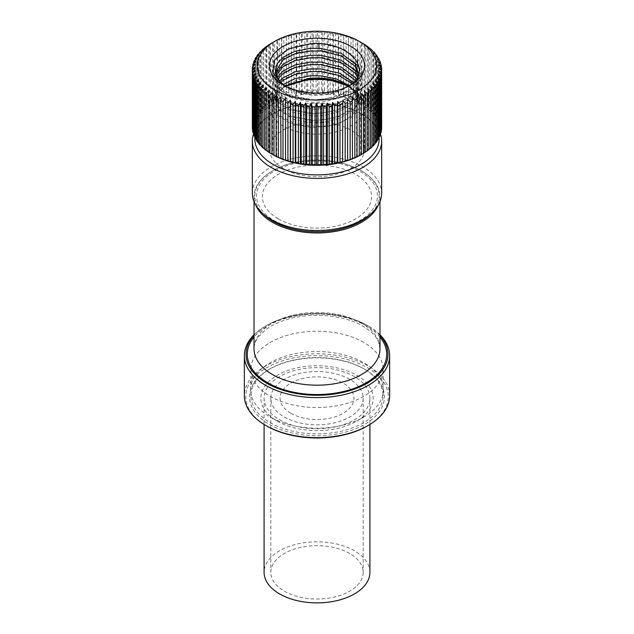 <?xml version="1.0" encoding="UTF-8"?>
<svg xmlns="http://www.w3.org/2000/svg" width="634" height="634" viewBox="0 0 634 634"><rect width="100%" height="100%" fill="white"/><g stroke="black" fill="none" stroke-linecap="round" stroke-linejoin="round"><path stroke-width="0.48" stroke-dasharray="3.17 2.38" d="M349.397 85.558L354.882 90.939L358.646 102.05A41.646 24.044 180 0 0 348.383 86.248A41.646 24.044 180 0 1 346.449 87.444A41.646 24.044 180 0 1 323.903 94.157A41.646 24.044 180 0 1 287.551 87.444A41.646 24.044 180 0 1 285.609 86.248A47.447 27.389 180 0 0 283.453 87.413A47.447 27.389 180 0 0 269.553 106.781L269.553 149.299A47.447 27.389 180 0 1 309.13 122.283A47.447 27.389 180 0 1 364.447 149.299A47.447 27.389 180 0 1 324.87 176.307A47.447 27.389 180 0 1 269.553 149.299M276.226 75.319L275.354 79.963L279.118 89.489L292.845 98.516L313.045 102.296L323.903 101.797L339.277 97.945L350.919 91.161L356.601 84.338L358.646 76.54L358.472 74.233M358.638 73.671L356.601 81.762L350.919 88.586L339.277 95.369L323.903 99.221L313.045 99.72L292.845 95.94L279.118 86.913L275.354 77.396L275.814 74.004M277.977 78.838L275.354 86.818L279.118 96.344L292.845 105.371L313.045 109.151L323.903 108.652L339.277 104.8L350.919 98.016L356.601 91.193L358.646 83.395L357.283 77.007M357.83 75.874L358.646 80.819L356.601 88.617L350.919 95.449L339.277 102.233L323.903 106.076L313.045 106.575L292.845 102.795L279.118 93.777L275.354 84.251L277.201 77.514M280.822 82.349L275.354 93.681L279.118 103.207L292.845 112.226L313.045 116.006L323.903 115.507L339.277 111.655L350.919 104.879L356.601 98.048L358.646 90.25L355.167 80.193M356.078 78.981L358.646 87.674L356.601 95.472L350.919 102.304L339.277 109.088L323.903 112.931L313.045 113.431L292.845 109.658L279.118 100.632L275.354 91.106L279.61 81.033M285.054 85.867L277.399 93.452L275.354 100.537L279.118 110.062L292.845 119.089L313.045 122.861L323.903 122.362L339.277 118.518L350.919 111.735L356.601 104.903L358.646 97.105L354.882 86.652L352.021 83.482M353.336 82.246L354.882 84.084L358.646 94.537L356.601 102.328L350.919 109.159L339.277 115.943L323.903 119.786L313.045 120.294L292.845 116.513L279.118 107.487L275.354 97.961L277.399 90.876L283.271 84.544M358.646 102.05A41.646 24.044 180 0 1 351.466 115.539C344.825 121.411 335.671 125.136 324.022 126.713L297.354 125.041L278.112 114.627L273.801 107.376L273.666 99.736L277.724 92.437L285.562 86.192M358.646 101.392L351.466 115.539M275.425 71.824L275.354 73.108L279.118 82.634L292.845 91.661L313.045 95.441L323.903 94.934C333.999 93.586 342.289 90.599 348.787 85.978M348.367 86.232A47.447 27.389 180 0 1 350.547 87.413A47.447 27.389 180 0 1 364.447 106.781A47.447 27.389 180 0 1 324.87 133.798A47.447 27.389 180 0 1 269.553 106.781M350.547 87.413L360.897 97.462L348.645 86.311L346.449 85.043M272.446 42.692L272.683 42.573A64.66 37.335 180 0 1 274.728 41.511L276.955 40.449A64.66 37.335 180 0 1 279.15 39.49L281.536 38.547A64.66 37.335 180 0 1 283.866 37.699L286.378 36.883A64.66 37.335 180 0 1 288.827 36.154L291.18 35.068L291.458 35.464A64.66 37.335 180 0 1 294.01 34.87L296.213 33.895L296.736 34.307A64.66 37.335 180 0 1 299.367 33.84L301.396 32.976L302.164 33.428A64.66 37.335 180 0 1 304.851 33.095L306.697 32.326L307.704 32.817L307.704 90.408A64.66 37.335 180 0 1 310.438 90.218L310.438 32.619L312.071 31.938L313.315 32.492L313.315 90.083A64.66 37.335 180 0 1 316.065 90.028L316.065 32.429L317.491 31.827L318.957 32.445L318.957 43.809M273.056 154.783A62.14 35.876 180 0 1 272.715 154.577A62.14 35.876 180 0 1 269.085 152.255A62.14 35.876 180 0 1 265.82 149.759A62.14 35.876 180 0 1 262.944 147.104A62.14 35.876 180 0 1 260.479 144.314A62.14 35.876 180 0 1 258.442 141.414A62.14 35.876 180 0 1 256.849 138.426A62.14 35.876 180 0 1 255.716 135.359A62.14 35.876 180 0 1 255.058 132.252A62.14 35.876 180 0 1 254.86 129.415A62.14 35.876 180 0 1 254.86 129.13A62.14 35.876 180 0 1 255.137 126A62.14 35.876 180 0 1 255.89 122.901A62.14 35.876 180 0 1 257.103 119.85A62.14 35.876 180 0 1 258.775 116.878A62.14 35.876 180 0 1 260.891 113.993A62.14 35.876 180 0 1 263.435 111.227A62.14 35.876 180 0 1 266.383 108.604A62.14 35.876 180 0 1 269.712 106.132A62.14 35.876 180 0 1 273.405 103.841A62.14 35.876 180 0 1 277.43 101.749A62.14 35.876 180 0 1 281.758 99.863A62.14 35.876 180 0 1 286.354 98.199A62.14 35.876 180 0 1 291.18 96.78A62.14 35.876 180 0 1 296.213 95.599A62.14 35.876 180 0 1 301.396 94.688A62.14 35.876 180 0 1 306.697 94.03A62.14 35.876 180 0 1 312.071 93.65A62.14 35.876 180 0 1 317.491 93.539A62.14 35.876 180 0 1 322.904 93.697A62.14 35.876 180 0 1 328.277 94.133A62.14 35.876 180 0 1 333.555 94.831A62.14 35.876 180 0 1 338.714 95.797A62.14 35.876 180 0 1 343.707 97.018A62.14 35.876 180 0 1 348.494 98.484A62.14 35.876 180 0 1 353.043 100.188A62.14 35.876 180 0 1 357.322 102.114A62.14 35.876 180 0 1 361.285 104.245A62.14 35.876 180 0 1 364.915 106.567A62.14 35.876 180 0 1 368.18 109.064A62.14 35.876 180 0 1 371.056 111.719A62.14 35.876 180 0 1 373.521 114.508A62.14 35.876 180 0 1 375.558 117.409A62.14 35.876 180 0 1 377.151 120.397A62.14 35.876 180 0 1 378.284 123.464A62.14 35.876 180 0 1 378.942 126.57A62.14 35.876 180 0 1 379.14 129.415A62.14 35.876 180 0 1 379.14 129.693A62.14 35.876 180 0 1 378.863 132.823A62.14 35.876 180 0 1 378.11 135.922A62.14 35.876 180 0 1 376.897 138.973A62.14 35.876 180 0 1 375.225 141.945A62.14 35.876 180 0 1 373.109 144.829A62.14 35.876 180 0 1 370.565 147.595A62.14 35.876 180 0 1 367.617 150.218A62.14 35.876 180 0 1 364.288 152.691A62.14 35.876 180 0 1 361.103 154.688M254.86 139.012A62.14 35.876 180 0 1 273.056 113.645A62.14 35.876 180 0 1 306.697 103.627A62.14 35.876 180 0 1 360.944 113.645A62.14 35.876 180 0 1 379.14 139.012M253.489 134.051A64.66 37.335 180 0 1 271.281 114.667A64.66 37.335 180 0 1 306.277 104.253A64.66 37.335 180 0 1 362.719 114.667A64.66 37.335 180 0 1 380.4 133.726M252.34 193.18A64.66 37.335 180 0 1 306.277 156.36A64.66 37.335 180 0 1 381.66 193.18M264.315 214.95A62.14 35.876 180 0 1 306.697 160.537A62.14 35.876 180 0 1 368.663 175.983A62.14 35.876 180 0 1 369.685 214.95M327.025 230.34A60.46 34.91 0 0 0 376.628 190.129A60.46 34.91 0 0 0 306.975 161.496A60.46 34.91 0 0 0 257.372 201.707A60.46 34.91 0 0 0 327.025 230.34M352.242 158.96L352.242 97.256M356.57 157.073L356.57 95.369M360.595 154.981L360.595 93.269M365.255 152.208L364.288 152.691L364.288 90.979M364.288 152.691L365.255 152.097M368.822 149.679L367.617 150.218L367.617 88.514M367.617 150.218L368.822 149.434M371.992 146.993L370.565 147.595L370.565 85.883M370.565 147.595L371.992 146.589M374.749 144.148L373.109 144.829L373.109 83.125M373.109 144.829L374.749 143.585M377.064 141.176L375.225 141.945L375.225 80.241M375.225 141.945L377.064 140.447M378.926 138.101L376.897 138.973L376.897 77.261M376.897 138.973L378.926 137.182M380.313 134.947L378.11 135.922L378.11 74.21M378.11 135.922L380.836 133.306M381.216 131.729L378.863 132.823L378.863 71.111M378.863 132.823L381.486 130.073M381.628 128.48L379.14 129.693L379.14 67.989M379.14 129.693L381.652 126.816A64.66 37.335 180 0 0 381.557 125.231L378.942 126.57L378.942 64.858M381.557 67.632L381.557 125.231M380.986 64.391L380.986 121.99A64.66 37.335 180 0 1 381.327 123.567L381.327 67.386M378.942 126.57L381.327 123.567M380.986 121.99L378.284 123.464L378.284 61.752M378.284 123.464L380.511 120.341L380.511 63.923M379.932 61.197L379.932 118.788A64.66 37.335 180 0 1 380.511 120.341M379.932 118.788L377.151 120.397L377.151 58.693M378.403 58.059L378.403 115.657A64.66 37.335 180 0 1 379.211 117.171L379.211 60.539M377.151 120.397L379.211 117.171M378.403 115.657L375.558 117.409L375.558 55.697M375.558 117.409L377.436 114.08L377.436 57.25M376.406 55.015L376.406 112.606A64.66 37.335 180 0 1 377.436 114.08M376.406 112.606L373.521 114.508L373.521 52.796M373.949 52.083L373.949 109.674A64.66 37.335 180 0 1 375.201 111.093L375.201 54.088M373.521 114.508L375.201 111.093M373.949 109.674L371.056 111.719L371.056 50.007M371.056 111.719L372.523 108.224L372.523 51.053M371.064 49.286L371.064 106.877A64.66 37.335 180 0 1 372.523 108.224M371.064 106.877L368.18 109.064L368.18 47.36M367.768 46.639L367.768 104.238A64.66 37.335 180 0 1 369.424 105.506L369.424 48.184M368.18 109.064L369.424 105.506M367.768 104.238L364.915 106.567L364.915 44.863M364.915 106.567L365.929 102.946L365.929 45.489M364.082 44.174L364.082 101.765A64.66 37.335 180 0 1 365.929 102.946M364.082 101.765L361.285 104.245L361.285 42.533M360.041 99.498L357.322 102.114L357.322 40.402L360.041 41.899L360.041 99.498A64.66 37.335 180 0 1 362.054 100.576L362.038 42.969M360.041 41.899A64.66 37.335 180 0 1 362.054 42.985M361.285 104.245L362.054 100.576M357.322 102.114L357.845 98.413L357.845 40.822L357.322 40.402M355.674 97.438L353.043 100.188L353.043 38.476L355.674 39.839L355.674 97.438A64.66 37.335 180 0 1 357.845 98.413M355.674 39.839A64.66 37.335 180 0 1 357.845 40.822M351.006 95.607L348.494 98.484L348.494 36.772L351.006 38.008L351.006 95.607A64.66 37.335 180 0 1 353.32 96.471L353.043 38.476M351.006 38.008A64.66 37.335 180 0 1 353.32 38.872M353.043 100.188L353.32 96.471M348.494 98.484L348.494 36.772M346.085 94.014L343.707 97.018L343.707 35.306L346.085 36.415L346.085 94.014A64.66 37.335 180 0 1 348.518 94.759M346.085 36.415A64.66 37.335 180 0 1 348.518 37.16M340.941 92.675L338.714 95.797L338.714 34.085L340.941 35.084L340.941 92.675A64.66 37.335 180 0 1 343.477 93.293L343.707 35.306M340.941 35.084A64.66 37.335 180 0 1 343.477 35.702M343.707 97.018L343.477 93.293M338.714 95.797L338.239 92.096L338.239 34.498L338.714 34.085M335.616 91.605L333.555 94.831L333.555 33.127L335.616 34.006L335.616 91.605A64.66 37.335 180 0 1 338.239 92.096M335.616 34.006A64.66 37.335 180 0 1 338.239 34.498M330.148 90.805L328.277 94.133L328.277 32.421L330.148 33.206L330.148 90.805A64.66 37.335 180 0 1 332.834 91.161L332.834 33.562L333.555 33.127M330.148 33.206A64.66 37.335 180 0 1 332.834 33.562M333.555 94.831L332.834 91.161M328.277 94.133L327.31 90.504L327.31 32.905L328.277 32.421M324.584 90.282L322.904 93.697L322.904 31.985L324.584 32.683L324.584 90.282A64.66 37.335 180 0 1 327.31 90.504M324.584 32.683A64.66 37.335 180 0 1 327.31 32.905M318.957 48.295L318.957 90.044A64.66 37.335 180 0 1 321.707 90.123L321.707 32.524L322.904 31.985M318.957 32.445A64.66 37.335 180 0 1 321.707 32.524M322.904 93.697L321.707 90.123M318.957 90.044L317.491 93.539L317.491 31.827M317.491 93.539L316.065 90.028M313.315 32.492A64.66 37.335 180 0 1 316.065 32.429M313.315 90.083L312.071 93.65L312.071 31.938M307.704 32.817A64.66 37.335 180 0 1 310.438 32.619M312.071 93.65L310.438 90.218M307.704 90.408L306.697 94.03L306.697 32.326M306.697 94.03L304.851 90.686L304.851 33.095M302.164 33.428L302.164 91.019A64.66 37.335 180 0 1 304.851 90.686M302.164 91.019L301.396 94.688L301.396 32.976M296.736 34.307L296.736 91.906A64.66 37.335 180 0 1 299.367 91.439L299.367 33.84M301.396 94.688L299.367 91.439M296.736 91.906L296.213 95.599L296.213 33.895M296.213 95.599L294.01 92.461L294.01 34.87M291.458 35.464L291.458 93.055A64.66 37.335 180 0 1 294.01 92.461M291.458 93.055L291.18 35.068M286.378 36.883L286.378 94.474A64.66 37.335 180 0 1 288.827 93.753L288.827 84.496M288.827 83.728L288.827 36.154M291.18 96.78L288.827 93.753M286.378 94.474L286.354 85.749M286.354 85.067L286.354 36.495M286.354 98.199L283.866 95.298L283.866 37.699M281.536 38.547L281.536 96.138A64.66 37.335 180 0 1 283.866 95.298M281.536 96.138L281.758 38.151M276.955 40.449L276.955 98.04A64.66 37.335 180 0 1 279.15 97.089L279.15 39.49M281.758 99.863L279.15 97.089M276.955 98.04L277.43 101.749L277.43 40.037M277.43 101.749L274.728 99.11L274.728 41.511M272.683 42.573L272.683 100.172A64.66 37.335 180 0 1 274.728 99.11M272.683 100.172L273.405 103.841L273.405 42.137M268.745 45.022L268.745 102.502A64.66 37.335 180 0 1 270.623 101.345L270.623 43.746M273.405 103.841L270.623 101.345M268.745 102.502L269.712 106.132L269.712 44.428M269.712 106.132L266.874 103.77L266.874 46.179M265.178 47.685L265.178 105.03A64.66 37.335 180 0 1 266.874 103.77M265.178 105.03L266.383 108.604L266.383 46.892M262.008 50.522L262.008 107.717A64.66 37.335 180 0 1 263.506 106.385L263.506 48.794M266.383 108.604L263.506 106.385M262.008 107.717L263.435 111.227L263.435 49.515M263.435 111.227L260.542 109.159L260.542 51.56M259.251 53.525L259.251 110.562A64.66 37.335 180 0 1 260.542 109.159M259.251 110.562L260.891 113.993L260.891 52.281M256.936 56.672L256.936 113.534A64.66 37.335 180 0 1 258.006 112.067L258.006 54.476M260.891 113.993L258.006 112.067M256.936 113.534L258.775 116.878L258.775 55.166M258.775 116.878L255.93 115.095L255.93 57.496M255.074 59.937L255.074 116.608A64.66 37.335 180 0 1 255.93 115.095M255.074 116.608L257.103 119.85L257.103 58.146M253.687 63.305L253.687 119.763A64.66 37.335 180 0 1 254.305 118.217L254.305 60.618M257.103 119.85L254.305 118.217M253.687 119.763L255.89 122.901L255.89 61.197M255.89 122.901L253.164 121.403L253.164 63.812M252.784 66.752L252.784 122.98A64.66 37.335 180 0 1 253.164 121.403M252.784 122.98L255.137 126L255.137 64.296M252.372 70.271L252.372 126.221A64.66 37.335 180 0 1 252.514 124.636L252.514 67.045M255.137 126L252.514 124.636M252.372 126.221L254.86 129.13L254.86 67.418M254.86 129.13L252.348 127.894M252.443 129.479L255.058 132.252L255.058 70.548M255.058 132.252L252.673 131.143M253.014 132.72L255.716 135.359L255.716 73.655M255.716 135.359L253.489 134.368M254.789 136.572L256.849 138.426L256.849 76.714M256.849 138.426L254.789 137.538M256.564 139.86L258.442 141.414L258.442 79.71M258.442 141.414L256.564 140.629M258.799 143.03L260.479 144.314L260.479 82.61M260.479 144.314L258.799 143.617M261.477 146.058L262.944 147.104L262.944 85.392M262.944 147.104L261.477 146.486M264.576 148.927L265.82 149.759L265.82 88.047M265.82 149.759L264.576 149.204M268.071 151.629L269.085 152.255L269.085 90.543M269.085 152.255L268.071 151.764M272.715 154.577L271.946 154.133L272.715 154.577L272.715 92.873M276.678 156.709L276.678 95.005M280.957 158.635L280.957 96.931M285.506 160.339L285.506 98.627M283.398 85.043L298.543 91.233L315.019 93.38L290.214 89.085L274.99 79.012L271.019 65.968L279.38 53.605L297.814 45.386L321.39 43.675L343.786 49.064L359.01 60.285L362.981 74.463L354.62 87.968L336.186 97.327L312.61 100.188L290.214 95.94L274.99 85.867L271.019 72.823L279.38 60.46L297.814 52.25L321.39 50.53L338.54 53.906L352.766 61.07M359.082 67.228L362.965 81.374L354.62 94.823L336.186 104.182L312.61 107.043L290.214 102.795L274.99 92.722L271.019 79.678L279.38 67.323L297.814 59.105L321.39 57.385L338.54 60.761L352.766 67.933M358.234 73.021L358.638 73.512M358.67 73.56L362.981 88.181L354.62 101.686L336.186 111.045L312.61 113.906L290.214 109.65L274.99 99.578L271.019 86.541L279.38 74.178L297.814 65.96L321.39 64.24L343.786 69.637L359.01 80.851L362.981 95.037L354.62 108.541L336.186 117.9L312.61 120.761L290.214 116.505L274.99 106.433L271.019 93.396L279.38 81.033L297.814 72.815L321.39 71.095L343.786 76.492L359.01 87.706L362.981 101.892L354.62 115.396L336.186 124.755L312.61 127.616L290.214 123.361L274.99 113.288L271.019 100.251L279.38 87.888L297.814 79.67L321.39 77.958L343.786 83.347L359.01 94.561L360.897 97.462M315.019 93.38L299.058 91.518L287.551 87.444M277.288 421.119A56.164 32.421 0 0 0 356.712 421.111A56.164 32.421 0 0 0 356.712 375.257A56.164 32.421 0 0 0 277.288 375.257A56.164 32.421 0 0 0 277.288 421.111A56.164 32.421 0 0 0 277.288 421.119L270.092 416.958A66.34 38.302 0 0 0 363.908 416.958A66.34 38.302 0 0 0 363.908 362.791A66.34 38.302 0 0 0 270.092 362.791A66.34 38.302 0 0 0 270.092 416.958L277.288 421.111M290.871 413.273A36.946 21.334 0 0 0 343.129 413.273A36.946 21.334 0 0 0 343.129 383.102A36.946 21.334 0 0 0 290.871 383.102A36.946 21.334 0 0 0 290.871 413.273M363.734 342.408A66.087 38.159 0 0 0 291.711 334.142A66.087 38.159 0 0 0 250.913 369.392A66.087 38.159 0 0 0 270.266 396.369A66.087 38.159 0 0 0 342.289 404.643A66.087 38.159 0 0 0 383.087 369.392A66.087 38.159 0 0 0 363.734 342.408M363.734 368.742A66.087 38.159 0 0 0 270.266 368.742A66.087 38.159 0 0 0 250.913 395.719A66.087 38.159 0 0 0 270.266 422.696A66.087 38.159 0 0 0 342.289 430.969A66.087 38.159 0 0 0 383.087 395.719A66.087 38.159 0 0 0 363.734 368.742L364.685 369.289A67.434 38.928 0 0 0 269.315 369.289A67.434 38.928 0 0 0 269.315 424.344A67.434 38.928 0 0 0 364.685 424.344A67.434 38.928 0 0 0 364.685 369.289L363.734 368.742M367.411 425.921A71.293 41.162 0 0 0 367.411 367.712A71.293 41.162 0 0 0 266.589 367.712A71.293 41.162 0 0 0 266.589 425.921M389.641 395.719A72.641 41.939 0 0 0 368.362 366.064A72.641 41.939 0 0 0 289.199 356.974A72.641 41.939 0 0 0 244.359 395.719M379.98 334.784A72.641 41.939 0 0 0 368.362 326.027L368.362 326.027A72.641 41.939 0 0 0 265.638 326.027A72.641 41.939 0 0 0 254.02 334.784M379.98 335.434A70.96 40.964 0 0 0 367.173 325.337L368.362 326.027L367.173 325.337A70.96 40.964 0 0 0 266.827 325.337A70.96 40.964 0 0 0 254.02 335.434M378.149 205.313A62.98 36.36 0 0 0 379.98 196.603A62.98 36.36 0 0 0 361.531 170.895A62.98 36.36 0 0 0 292.9 163.009A62.98 36.36 0 0 0 254.02 196.603A62.98 36.36 0 0 0 255.851 205.313M278.405 218.888A54.587 31.51 0 0 0 355.595 218.888A54.587 31.51 0 0 0 355.595 174.318A54.587 31.51 0 0 0 278.405 174.318A54.587 31.51 0 0 0 278.405 218.888M349.659 553.49A46.187 26.668 0 0 0 299.327 547.705A46.187 26.668 0 0 0 270.813 572.344A46.187 26.668 0 0 0 284.341 591.197A46.187 26.668 0 0 0 334.673 596.982A46.187 26.668 0 0 0 363.187 572.344A46.187 26.668 0 0 0 349.659 553.49M349.659 379.33A46.187 26.668 0 0 0 299.327 373.553A46.187 26.668 0 0 0 270.813 398.184A46.187 26.668 0 0 0 284.341 417.045A46.187 26.668 0 0 0 334.673 422.823A46.187 26.668 0 0 0 363.187 398.184A46.187 26.668 0 0 0 349.659 379.33M279.594 419.787A52.907 30.543 0 0 0 337.248 426.405A52.907 30.543 0 0 0 369.907 398.184A52.907 30.543 0 0 0 354.406 376.588A52.907 30.543 0 0 0 296.752 369.971A52.907 30.543 0 0 0 264.093 398.184A52.907 30.543 0 0 0 279.594 419.787M369.907 572.344A52.907 30.543 0 0 0 354.406 550.748A52.907 30.543 0 0 0 296.752 544.123A52.907 30.543 0 0 0 264.093 572.344M379.98 337.066A69.7 40.243 0 0 0 366.286 325.852A69.7 40.243 0 0 0 254.02 337.066M361.531 323.11A62.98 36.36 0 0 0 292.9 315.225A62.98 36.36 0 0 0 254.02 348.819C253.933 344.928 255.454 340.87 258.569 336.654L266.058 329.458C272.557 324.648 280.925 320.947 291.172 318.355C314.955 312.174 345.427 315.7 362.925 326.185C371.144 331.146 376.35 336.4 378.538 341.932L379.98 348.819A62.98 36.36 0 0 0 361.531 323.11M346.449 87.444L350.602 85.043M358.646 73.964L358.646 76.54M358.646 80.819L358.646 83.395M358.646 87.674L358.646 90.25M358.646 94.537L358.646 97.105M275.354 70.532L275.354 73.108M275.354 77.396L275.354 79.963M275.354 84.251L275.354 86.818M275.354 91.106L275.354 93.681M275.354 97.961L275.354 100.537M364.447 106.781L364.447 149.299M254.86 129.415L254.86 137.673M273.056 113.645L271.281 114.667M360.944 113.645L362.719 114.667M379.14 129.415L379.14 136.984M285.546 86.2L283.453 87.413M356.712 421.111L363.908 416.958M250.913 395.719L250.913 369.392M270.266 368.742L269.315 369.289M379.98 201.628L379.98 196.603M254.02 201.628L254.02 196.603M266.827 325.337L265.638 326.027M383.087 395.719L383.087 369.392M270.813 398.184L270.813 572.344M369.907 398.184L369.907 424.455M264.093 398.184L264.093 424.455M363.187 398.184L363.187 572.344"/><path stroke-width="0.95" d="M347.416 85.63L329.735 79.48L308.798 78.473A41.646 24.044 180 0 1 310.097 78.339A41.646 24.044 180 0 1 346.449 85.043A41.646 24.044 180 0 1 348.383 86.248A41.646 24.044 180 0 0 348.787 85.978C375.629 69.518 347.083 39.855 309.757 43.889L288.201 49.04L274.688 59.858L272.913 73.069L283.303 84.948M309.115 38.587A47.518 27.436 180 0 1 359.24 53.074A47.518 27.436 180 0 1 350.602 85.043A47.518 27.436 180 0 1 324.885 92.699A47.518 27.436 180 0 1 283.398 85.043A47.518 27.436 180 0 1 271.732 57.29A47.518 27.436 180 0 1 309.115 38.587M358.472 74.233L354.882 66.087L341.155 55.919L320.955 50.997L310.097 50.95L294.723 53.89L283.081 59.842L275.425 71.824M348.367 86.232A47.447 27.389 180 0 0 309.13 79.773A47.447 27.389 180 0 0 285.609 86.248A41.646 24.044 180 0 1 275.489 72.363L275.354 70.532L277.399 63.455L283.081 57.274L294.723 51.322L310.097 48.374L320.955 48.422L341.155 53.343L354.882 63.511L358.638 73.671M357.283 77.007L354.882 72.942L341.155 62.774L320.955 57.852L310.097 57.805L294.723 60.753L283.081 66.697L276.226 75.319M275.814 74.004L283.081 64.129L294.723 58.177L310.097 55.229L320.955 55.285L341.155 60.198L354.882 70.366L357.83 75.874M355.167 80.193L341.155 69.629L320.955 64.708L310.097 64.66L294.723 67.608L283.081 73.56L277.977 78.838M277.201 77.514L283.081 70.984L294.723 65.033L310.097 62.084L320.955 62.14L341.155 67.061L354.882 77.229L356.078 78.981M352.021 83.482L338.524 75.406L320.955 71.571L310.097 71.515L294.723 74.463L283.081 80.415L280.822 82.349M279.61 81.033L283.081 77.839L294.723 71.888L310.097 68.94L320.955 68.995L339.658 73.275L353.336 82.246M283.271 84.544L294.873 78.695L310.097 75.803L320.955 75.85L336.527 78.973L349.397 85.558M308.798 78.473L285.054 85.867M285.546 86.2L309.535 79.163L329.72 79.947L347.551 85.741M307.11 31.7A59.62 34.426 0 0 0 274.839 41.305A59.62 34.426 0 0 0 264.006 81.421A59.62 34.426 0 0 0 326.89 99.593A59.62 34.426 0 0 0 373.791 76.128A59.62 34.426 0 0 0 359.161 41.305A59.62 34.426 0 0 0 307.11 31.7M361.103 154.688A62.14 35.876 180 0 1 360.944 154.783A62.14 35.876 180 0 1 360.595 154.981A62.14 35.876 180 0 1 356.57 157.073A62.14 35.876 180 0 1 352.242 158.96A62.14 35.876 180 0 1 347.646 160.624A62.14 35.876 180 0 1 342.82 162.042A62.14 35.876 180 0 1 337.787 163.223A62.14 35.876 180 0 1 332.604 164.135A62.14 35.876 180 0 1 327.303 164.792L327.303 103.08L326.296 106.702A64.66 37.335 180 0 1 323.562 106.9L321.929 103.469L320.685 107.027A64.66 37.335 180 0 1 317.935 107.091L316.509 103.58L315.043 107.075A64.66 37.335 180 0 1 312.293 106.995L311.096 103.413L309.416 106.837A64.66 37.335 180 0 1 306.69 106.615L305.723 102.985L303.852 106.314A64.66 37.335 180 0 1 301.166 105.957L300.445 102.28L298.384 105.513A64.66 37.335 180 0 1 295.761 105.022L295.286 101.321L293.059 104.436A64.66 37.335 180 0 1 290.523 103.817L290.293 100.101L287.915 103.104A64.66 37.335 180 0 1 285.482 102.359L285.506 98.627L282.994 101.511A64.66 37.335 180 0 1 280.68 100.647L280.957 96.931L278.326 99.681A64.66 37.335 180 0 1 276.155 98.698L276.678 95.005L273.959 97.62A64.66 37.335 180 0 1 271.946 96.534L272.715 92.873L269.918 95.346A64.66 37.335 180 0 1 268.071 94.165L269.085 90.543L266.232 92.881A64.66 37.335 180 0 1 264.576 91.613L265.82 88.047L262.936 90.234A64.66 37.335 180 0 1 261.477 88.887L262.944 85.392L260.051 87.437A64.66 37.335 180 0 1 258.799 86.026L260.479 82.61L257.594 84.504A64.66 37.335 180 0 1 256.564 83.03L258.442 79.71L255.597 81.461A64.66 37.335 180 0 1 254.789 79.939L256.849 76.714L254.068 78.323A64.66 37.335 180 0 1 253.489 76.769L255.716 73.655L253.014 75.129A64.66 37.335 180 0 1 252.673 73.552L255.058 70.548L252.443 71.888A64.66 37.335 180 0 1 252.348 70.303L254.86 67.418L252.372 68.63A64.66 37.335 180 0 1 252.514 67.045L255.137 64.296L252.784 65.381A64.66 37.335 180 0 1 253.164 63.812L255.89 61.197L253.687 62.172A64.66 37.335 180 0 1 254.305 60.618L257.103 58.146L255.074 59.01A64.66 37.335 180 0 1 255.93 57.496L258.775 55.166L256.936 55.935A64.66 37.335 180 0 1 258.006 54.476L260.891 52.281L259.251 52.963A64.66 37.335 180 0 1 260.542 51.56L263.435 49.515L262.008 50.126A64.66 37.335 180 0 1 263.506 48.794L265.178 47.431A64.66 37.335 180 0 1 266.874 46.179L268.745 44.911A64.66 37.335 180 0 1 270.623 43.746L274.839 41.305M379.14 136.984L379.14 139.012A62.14 35.876 180 0 1 327.303 174.39A62.14 35.876 180 0 1 254.86 139.012L254.86 137.673M326.296 106.702L326.296 164.301L327.303 164.792A62.14 35.876 180 0 1 321.929 165.173A62.14 35.876 180 0 1 316.509 165.284A62.14 35.876 180 0 1 311.096 165.125A62.14 35.876 180 0 1 305.723 164.689A62.14 35.876 180 0 1 300.445 163.992A62.14 35.876 180 0 1 295.286 163.025A62.14 35.876 180 0 1 290.293 161.805A62.14 35.876 180 0 1 285.506 160.339A62.14 35.876 180 0 1 280.957 158.635A62.14 35.876 180 0 1 276.678 156.709A62.14 35.876 180 0 1 273.056 154.783L272.446 154.427M380.4 133.726A64.66 37.335 180 0 1 381.66 141.065A64.66 37.335 180 0 1 327.723 177.885A64.66 37.335 180 0 1 252.34 141.065A64.66 37.335 180 0 1 253.489 134.051M381.66 141.065L381.66 193.18A64.66 37.335 180 0 1 371.817 212.976A64.66 37.335 180 0 1 327.723 229.991A64.66 37.335 180 0 1 262.183 212.976A64.66 37.335 180 0 1 252.34 193.18L252.34 141.065M371.817 212.976L369.685 214.95A62.14 35.876 180 0 1 327.303 231.299A62.14 35.876 180 0 1 264.315 214.95L262.183 212.976M326.296 164.301A64.66 37.335 180 0 1 323.562 164.491L323.562 106.9M320.685 107.027L320.685 164.626L321.929 165.173L323.562 164.491M321.929 165.173L321.929 103.469M327.303 164.792L329.149 164.024L329.149 106.425L327.303 103.08M331.836 163.691L332.604 164.135L332.604 102.431L331.836 106.092L331.836 163.691A64.66 37.335 180 0 1 329.149 164.024M331.836 106.092A64.66 37.335 180 0 1 329.149 106.425M337.264 162.803L337.787 163.223L337.787 101.511L337.264 105.212L337.264 162.803A64.66 37.335 180 0 1 334.633 163.271L334.633 105.672L332.604 102.431M337.264 105.212A64.66 37.335 180 0 1 334.633 105.672M332.604 164.135L334.633 163.271M337.787 163.223L339.99 162.249L339.99 104.65L337.787 101.511M342.542 161.646L342.82 100.338L342.542 161.646A64.66 37.335 180 0 1 339.99 162.249M342.542 104.055A64.66 37.335 180 0 1 339.99 104.65M347.622 160.236L347.646 98.912L347.622 160.236A64.66 37.335 180 0 1 345.173 160.957L345.173 103.366L342.82 100.338M347.622 102.637A64.66 37.335 180 0 1 345.173 103.366M342.82 162.042L345.173 160.957M347.646 160.624L350.134 159.411L350.134 101.82L347.646 98.912M357.045 156.661L359.272 155.599L359.272 98.008L356.57 95.369L357.045 99.07L357.045 156.661A64.66 37.335 180 0 1 354.85 157.62L354.85 100.029L352.242 97.256L352.464 158.571A64.66 37.335 180 0 1 350.134 159.411M352.464 100.972A64.66 37.335 180 0 1 350.134 101.82M352.464 158.571L354.85 157.62M357.045 99.07A64.66 37.335 180 0 1 354.85 100.029M365.255 152.097L367.126 150.932L367.126 93.341L364.288 90.979L365.255 94.609L365.255 152.208A64.66 37.335 180 0 1 363.377 153.365L363.377 95.774L360.595 93.269L361.317 96.947L361.317 154.537A64.66 37.335 180 0 1 359.272 155.599M361.317 96.947A64.66 37.335 180 0 1 359.272 98.008M361.317 154.537L363.377 153.365M365.255 94.609A64.66 37.335 180 0 1 363.377 95.774M371.992 146.589L373.458 145.551L373.458 87.96L370.565 85.883L371.992 89.394L371.992 146.993A64.66 37.335 180 0 1 370.494 148.324L370.494 90.725L367.617 88.514L368.822 92.088L368.822 149.679A64.66 37.335 180 0 1 367.126 150.932M368.822 92.088A64.66 37.335 180 0 1 367.126 93.341M371.992 89.394A64.66 37.335 180 0 1 370.494 90.725M368.822 149.434L370.494 148.324M377.064 140.447L378.07 139.615L378.07 82.016L375.225 80.241L377.064 83.585L377.064 141.176A64.66 37.335 180 0 1 375.994 142.642L375.994 85.043L373.109 83.125L374.749 86.557L374.749 144.148A64.66 37.335 180 0 1 373.458 145.551M374.749 86.557A64.66 37.335 180 0 1 373.458 87.96M377.064 83.585A64.66 37.335 180 0 1 375.994 85.043M374.749 143.585L375.994 142.642M380.313 133.814L380.836 133.306L380.836 75.708L378.11 74.21L380.313 77.348L380.313 134.947A64.66 37.335 180 0 1 379.695 136.492L379.695 78.901L376.897 77.261L378.926 80.51L378.926 138.101A64.66 37.335 180 0 1 378.07 139.615M378.926 80.51A64.66 37.335 180 0 1 378.07 82.016M380.313 77.348A64.66 37.335 180 0 1 379.695 78.901M378.926 137.182L379.695 136.492M381.628 126.84L381.652 69.217L379.14 67.989L381.628 70.889L381.628 128.48A64.66 37.335 180 0 1 381.486 130.073L381.486 72.474L378.863 71.111L381.216 74.138L381.216 131.729A64.66 37.335 180 0 1 380.836 133.306M381.216 74.138A64.66 37.335 180 0 1 380.836 75.708M381.628 70.889A64.66 37.335 180 0 1 381.486 72.474M381.327 67.386L381.327 65.968L378.942 64.858L381.557 67.632A64.66 37.335 180 0 1 381.652 69.217M380.511 63.923L380.511 62.75L378.284 61.752L380.986 64.391A64.66 37.335 180 0 1 381.327 65.968M379.211 60.539L379.211 59.58L377.151 58.693L379.932 61.197A64.66 37.335 180 0 1 380.511 62.75M377.436 57.25L377.436 56.489L375.558 55.697L378.403 58.059A64.66 37.335 180 0 1 379.211 59.58M375.201 54.088L375.201 53.494L373.521 52.796L376.406 55.015A64.66 37.335 180 0 1 377.436 56.489M372.523 51.053L373.949 52.083A64.66 37.335 180 0 1 375.201 53.494M369.424 48.184L371.064 49.286A64.66 37.335 180 0 1 372.523 50.633M365.929 45.489L367.768 46.639A64.66 37.335 180 0 1 369.424 47.907M361.285 42.533L364.082 44.174A64.66 37.335 180 0 1 365.929 45.355M318.957 43.809L318.957 48.295M288.827 84.496L288.827 83.728M286.354 85.749L286.354 85.067M262.008 50.126L262.008 50.522M259.251 52.963L259.251 53.525M256.936 55.935L256.936 56.672M255.074 59.01L255.074 59.937M253.687 62.172L253.687 63.305M252.784 65.381L252.784 66.752M252.372 68.63L252.372 70.271M252.443 71.888L252.443 129.479A64.66 37.335 180 0 1 252.348 127.894L252.348 70.303M253.014 75.129L253.014 132.72A64.66 37.335 180 0 1 252.673 131.143L252.673 73.552M253.014 132.72L253.489 133.188M254.068 78.323L254.068 135.922A64.66 37.335 180 0 1 253.489 134.368L253.489 76.769M254.068 135.922L254.789 136.572M255.597 81.461L255.597 139.052A64.66 37.335 180 0 1 254.789 137.538L254.789 79.939M255.597 139.052L256.564 139.86M257.594 84.504L257.594 142.103A64.66 37.335 180 0 1 256.564 140.629L256.564 83.03M257.594 142.103L258.799 143.03M260.051 87.437L260.051 145.035A64.66 37.335 180 0 1 258.799 143.617L258.799 86.026M260.051 145.035L261.477 146.058M262.936 90.234L262.936 147.833A64.66 37.335 180 0 1 261.477 146.486L261.477 88.887M262.936 147.833L264.576 148.927M266.232 92.881L266.232 150.472A64.66 37.335 180 0 1 264.576 149.204L264.576 91.613M266.232 150.472L268.071 151.629M269.918 95.346L269.918 152.945A64.66 37.335 180 0 1 268.071 151.764L268.071 94.165M269.918 152.945L271.962 154.141L271.946 96.534M273.959 97.62L273.959 155.211A64.66 37.335 180 0 1 271.946 154.133L272.715 154.577M273.959 155.211L276.678 156.709L276.155 156.297L276.155 98.698M278.326 99.681L278.326 157.272A64.66 37.335 180 0 1 276.155 156.297M278.326 157.272L280.957 158.635L280.68 100.647M282.994 101.511L282.994 159.102A64.66 37.335 180 0 1 280.68 158.238M282.994 159.102L285.506 160.339L285.482 102.359M287.915 103.104L287.915 160.695A64.66 37.335 180 0 1 285.482 159.95M287.915 160.695L290.293 161.805L290.293 100.101M293.059 104.436L293.059 162.035A64.66 37.335 180 0 1 290.523 161.408L290.523 103.817M290.293 161.805L290.523 161.408M293.059 162.035L295.286 163.025L295.286 101.321M295.286 163.025L295.761 162.613L295.761 105.022M298.384 105.513L298.384 163.104A64.66 37.335 180 0 1 295.761 162.613M298.384 163.104L300.445 163.992L300.445 102.28M303.852 106.314L303.852 163.905A64.66 37.335 180 0 1 301.166 163.548L301.166 105.957M300.445 163.992L301.166 163.548M303.852 163.905L305.723 164.689L305.723 102.985M305.723 164.689L306.69 164.206L306.69 106.615M309.416 106.837L309.416 164.428A64.66 37.335 180 0 1 306.69 164.206M309.416 164.428L311.096 165.125L311.096 103.413M315.043 107.075L315.043 164.666A64.66 37.335 180 0 1 312.293 164.586L312.293 106.995M311.096 165.125L312.293 164.586M315.043 164.666L316.509 165.284L316.509 103.58M316.509 165.284L317.935 164.681L317.935 107.091M320.685 164.626A64.66 37.335 180 0 1 317.935 164.681M352.766 61.07L359.082 67.228M352.766 67.933L358.234 73.021M284.809 85.828L277.938 79.535L275.489 72.363M254.02 334.784A72.641 41.939 0 0 0 244.359 355.674L244.359 395.719A72.641 41.939 0 0 0 265.638 425.374L266.589 425.921A71.293 41.162 0 0 0 367.411 425.921L368.362 425.374A72.641 41.939 0 0 0 389.641 395.719L389.641 355.674A72.641 41.939 0 0 0 379.98 334.784M266.589 425.921L265.638 425.374A72.641 41.939 0 0 0 368.362 425.374M244.359 355.674A72.641 41.939 0 0 0 265.638 385.329A72.641 41.939 0 0 0 344.801 394.419A72.641 41.939 0 0 0 389.641 355.674M254.02 335.434A70.96 40.964 0 0 0 266.827 383.277A70.96 40.964 0 0 0 358.923 387.358A70.96 40.964 0 0 0 379.98 335.434M255.851 205.313A62.98 36.36 0 0 0 272.469 222.32A62.98 36.36 0 0 0 333.904 231.632A62.98 36.36 0 0 0 378.149 205.313M264.093 424.455L264.093 572.344A52.907 30.543 0 0 0 279.594 593.939A52.907 30.543 0 0 0 337.248 600.564A52.907 30.543 0 0 0 369.907 572.344L369.907 424.455M254.02 337.066A69.7 40.243 0 0 0 267.714 382.762A69.7 40.243 0 0 0 357.156 387.192A69.7 40.243 0 0 0 379.98 337.066M254.02 201.628L254.02 348.819A62.98 36.36 0 0 0 272.469 374.536A62.98 36.36 0 0 0 341.1 382.413A62.98 36.36 0 0 0 379.98 348.819L379.98 201.628M360.944 154.783L361.554 154.427M359.161 41.305L361.554 42.684"/></g></svg>
